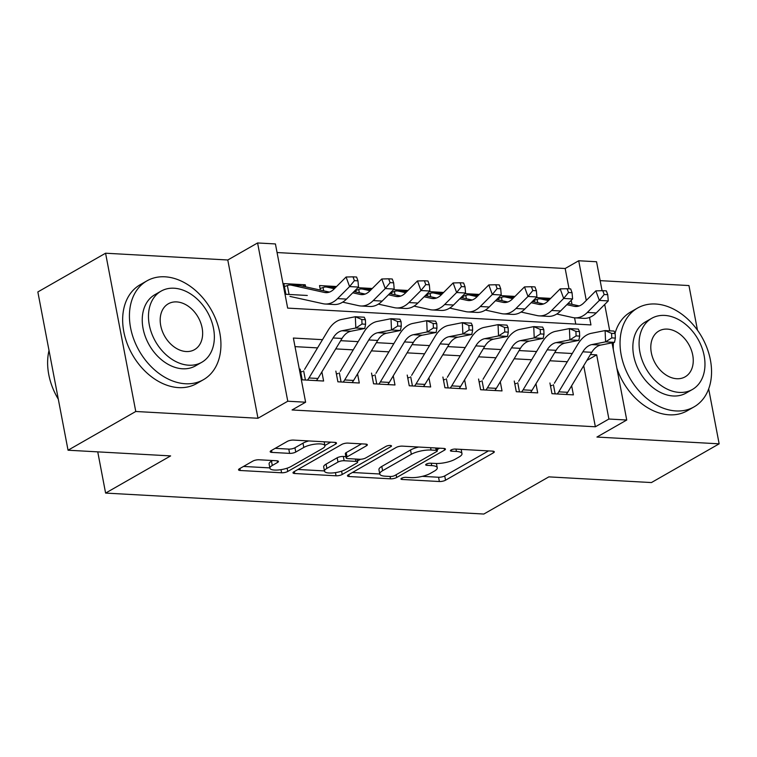 <?xml version="1.0" encoding="UTF-8"?>
<svg xmlns="http://www.w3.org/2000/svg" width="757" height="757" viewBox="0 0 757 757"><rect width="100%" height="100%" fill="white"/><g stroke="black" fill="none" stroke-linecap="round" stroke-linejoin="round"><path stroke-width="1.14" d="M401.57 478.273A3.132 0.918 169.2 0 0 400.955 478.992A3.132 0.918 169.2 0 0 402.166 479.465L439.372 481.528A4.466 1.306 169.2 0 0 445.532 480.203L493.403 452.837A4.466 1.306 169.2 0 0 494.293 451.806A4.466 1.306 169.2 0 0 492.561 451.125L455.345 449.062A3.132 0.918 169.2 0 0 451.03 449.989A3.132 0.918 169.2 0 0 450.406 450.708A3.132 0.918 169.2 0 0 451.626 451.191L456.433 451.456A14.307 4.182 169.2 0 1 461.978 453.642A14.307 4.182 169.2 0 1 459.139 456.944L455.146 459.225A14.307 4.182 169.2 0 1 435.426 463.464L430.619 463.199A3.132 0.918 169.2 0 0 426.305 464.126A3.132 0.918 169.2 0 0 425.68 464.855A3.132 0.918 169.2 0 0 426.891 465.328L431.708 465.593A14.307 4.182 169.2 0 1 437.253 467.779A14.307 4.182 169.2 0 1 434.404 471.081L430.421 473.362A14.307 4.182 169.2 0 1 410.701 477.61L405.884 477.336A3.132 0.918 169.2 0 0 401.57 478.273M259.017 459.773A4.466 1.306 169.2 0 0 252.857 461.098L239.42 468.782A4.466 1.306 169.2 0 0 238.54 469.813A4.466 1.306 169.2 0 0 240.272 470.494L281.595 472.784A4.466 1.306 169.2 0 0 287.755 471.46L335.625 444.094A4.466 1.306 169.2 0 0 336.505 443.063A4.466 1.306 169.2 0 0 334.774 442.381L293.451 440.082A4.466 1.306 169.2 0 0 287.291 441.416L271.072 450.689A4.466 1.306 169.2 0 0 270.183 451.721A4.466 1.306 169.2 0 0 271.914 452.402L289.6 453.377A4.466 1.306 169.2 0 0 295.76 452.052L303.803 447.453A11.961 3.492 169.2 0 1 316.615 443.981A11.961 3.492 169.2 0 1 324.914 445.731A11.961 3.492 169.2 0 1 322.539 448.494L291.029 466.511A11.961 3.492 169.2 0 1 278.216 469.993A11.961 3.492 169.2 0 1 269.918 468.233A11.961 3.492 169.2 0 1 272.293 465.47L277.545 462.47A4.466 1.306 169.2 0 0 278.434 461.439A4.466 1.306 169.2 0 0 276.702 460.758L259.017 459.773M68.045 450.216L37.85 291.947L105.573 253.217L135.768 411.486L68.045 450.216L170.628 455.903L105.602 493.081L483.827 514.041L548.844 476.872L651.427 482.559L719.15 443.829L596.942 437.054L626.739 420.021L608.902 419.028L595.362 426.778L292.07 409.963L305.62 402.213L287.774 401.229L257.588 242.959L275.425 243.943L287.66 308.108L590.952 324.923L589.523 317.448M135.768 411.486L257.976 418.261L287.774 401.229M348.343 474.819A4.466 1.306 169.2 0 0 347.454 475.85A4.466 1.306 169.2 0 0 349.185 476.532L390.517 478.821A4.466 1.306 169.2 0 0 396.677 477.497L444.539 450.131A4.466 1.306 169.2 0 0 445.428 449.1A4.466 1.306 169.2 0 0 443.697 448.418L402.374 446.128A4.466 1.306 169.2 0 0 396.214 447.453L348.343 474.819M336.051 475.803L294.728 473.513A4.466 1.306 169.2 0 1 292.997 472.832A4.466 1.306 169.2 0 1 293.886 471.8L341.748 444.435A4.466 1.306 169.2 0 1 347.908 443.1L365.603 444.085A4.466 1.306 169.2 0 1 367.334 444.766A4.466 1.306 169.2 0 1 366.445 445.797L347.028 456.897A4.466 1.306 169.2 0 0 346.138 457.928A4.466 1.306 169.2 0 0 347.87 458.61L359.603 459.262A4.466 1.306 169.2 0 0 365.763 457.938L385.975 446.384A3.132 0.918 169.2 0 1 389.325 445.476A3.132 0.918 169.2 0 1 391.501 445.93A3.132 0.918 169.2 0 1 390.877 446.658L342.221 474.478A4.466 1.306 169.2 0 1 336.051 475.803L335.446 472.623M719.15 443.829L708.675 388.909M697.471 330.184L688.955 285.559L600.159 280.639M307.304 295.476L285.891 294.284L283.847 283.591L305.26 284.783L302.772 286.203M336.591 286.515L319.53 285.569L320.391 290.092M372.274 288.493L357.881 287.698M407.957 290.47L393.564 289.676M443.63 292.448L429.247 291.653M479.313 294.426L464.921 293.631M514.997 296.403L500.604 295.608M549.932 382.995L551.976 393.687L573.39 394.87L571.649 385.748M514.258 381.017L516.293 391.71L537.707 392.892L535.965 383.771M478.575 379.03L480.619 389.732L502.023 390.915L500.282 381.793M442.892 377.052L444.936 387.754L466.34 388.937L464.599 379.815M407.209 375.075L409.253 385.777L430.657 386.959L428.926 377.838M371.536 373.097L373.57 383.799L394.984 384.982L393.243 375.86M335.853 371.119L337.896 381.812L359.301 383.004L357.559 373.882M595.362 426.778L583.713 365.716M567.315 361.732L549.819 360.767M531.632 359.755L514.135 358.79M495.949 357.777L478.452 356.812M460.275 355.799L442.769 354.834M424.592 353.822L407.096 352.857M388.909 351.844L371.413 350.87M353.226 349.866L335.73 348.892M317.552 347.889L295.012 346.64M321.876 371.905L323.618 381.026L302.213 379.834L300.169 369.142M569.037 288.805L565.167 268.508L277.062 252.535M575.765 324.081L574.572 317.826M571.999 304.342L571.232 300.302M550.68 298.381L536.287 297.586M534.073 299.81L534.48 301.958M498.39 297.832L498.797 299.98M462.707 295.855L463.114 298.003M427.024 293.877L427.44 296.025M391.341 291.89L391.757 294.047M355.667 289.912L356.074 292.07M305.26 284.783L305.648 286.837M97.748 451.863L105.602 493.081M257.976 418.261L227.781 259.992L105.573 253.217M227.781 259.992L257.588 242.959M565.167 268.508L578.708 260.758L596.554 261.752L602.07 290.697M322.501 339.666L293.375 338.048L305.62 402.213M608.902 419.028L596.667 354.863L590.451 354.522M572.264 353.51L554.767 352.544M536.581 351.532L519.084 350.567M500.907 349.554L483.401 348.589M465.224 347.577L447.728 346.611M429.541 345.599L412.045 344.634M393.858 343.621L376.361 342.656M358.184 341.644L340.678 340.678M604.701 304.484L609.726 330.828M612.025 342.845L626.739 420.021M586.278 300.434L578.708 260.758M586.864 360.464L596.667 354.863M436.429 463.502L437.253 467.779M422.292 476.352L438.558 477.251A4.466 1.306 169.2 0 0 444.719 475.926L488.492 450.898M437.111 449.63L439.637 448.191M352.431 472.482L379.768 473.996M390.385 476.484A3.132 0.918 169.2 0 0 394.7 475.557L436.713 451.532A3.132 0.918 169.2 0 0 437.338 450.812A3.132 0.918 169.2 0 0 436.127 450.33L431.045 450.046A14.307 4.182 169.2 0 0 411.325 454.295L382.607 470.712A14.307 4.182 169.2 0 0 379.768 474.014A14.307 4.182 169.2 0 0 385.313 476.2L390.385 476.484M418.64 447.027A14.307 4.182 169.2 0 0 410.512 450.018L411.325 454.295M379.768 474.014L378.954 469.737A14.307 4.182 169.2 0 1 381.793 466.435L410.512 450.018M324.46 470.93L297.974 469.463M361.534 443.857L346.214 452.62A4.466 1.306 169.2 0 0 345.324 453.651L346.138 457.928M360.521 459.262L357.418 461.041M326.882 468.413A11.961 3.492 169.2 0 0 324.507 471.176A11.961 3.492 169.2 0 0 332.815 472.936A11.961 3.492 169.2 0 0 345.627 469.454L356.727 463.104A4.466 1.306 169.2 0 0 357.616 462.073A4.466 1.306 169.2 0 0 355.885 461.392L344.151 460.739A4.466 1.306 169.2 0 0 337.991 462.073L326.882 468.413L326.068 464.136A11.961 3.492 169.2 0 0 323.693 466.899L324.507 471.176M326.068 464.136L337.168 457.786A4.466 1.306 169.2 0 1 343.337 456.462L345.892 456.603M269.918 468.233L269.104 463.956A11.961 3.492 169.2 0 1 271.479 461.193L272.643 460.53M308.78 440.934A11.961 3.492 169.2 0 0 302.989 443.176L303.803 447.453M275.16 448.352L288.786 449.1A4.466 1.306 169.2 0 0 294.946 447.775L302.989 443.176M324.867 445.495L330.714 442.154M243.517 466.444L269.852 467.902M534.177 300.387L537.148 299.394A15.935 9.879 93.2 0 1 540.082 298.854A15.935 9.879 93.2 0 1 541.066 298.996L548.437 300.624M566.851 304.683L574.175 306.292A22.767 14.109 -86.8 0 0 575.585 306.49A22.767 14.109 -86.8 0 0 583.836 302.885L595.854 290.858L602.78 290.679L604.181 294.501L607.748 294.7L606.348 290.877L602.78 290.679M607.748 294.7L608.268 300.917L596.251 312.944A34.15 21.168 93.2 0 1 583.874 318.347L574.951 317.855A34.15 21.168 93.2 0 1 572.841 317.562L556.764 314.023M608.268 300.917L599.355 300.425L587.328 312.452A34.15 21.168 93.2 0 1 574.951 317.855M540.082 298.854L548.995 299.356A15.935 9.879 93.2 0 1 549.639 299.422M568.062 303.472L579.219 305.932M537.148 299.394L537.773 302.686M604.181 294.501L599.355 300.425L595.854 290.858M550.5 385.938L552.232 385.322M557.199 393.971A15.935 9.879 -86.8 0 0 558.77 391.823L582.862 351.816A22.767 14.109 93.2 0 1 591.785 344.596L605.591 341.861L605.098 330.572L591.302 333.307A34.15 21.168 -86.8 0 0 577.903 344.142L554.37 383.241M566.122 394.473A15.935 9.879 -86.8 0 0 567.693 392.315L591.775 352.308A22.767 14.109 93.2 0 1 600.708 345.088L614.504 342.353L605.591 341.861L611.788 337.896L615.356 338.086L615.157 333.572L611.59 333.373L611.788 337.896M611.59 333.373L605.098 330.572L614.022 331.064L615.157 333.572M553.414 384.707L555.165 393.858M614.504 342.353L615.356 338.086M675.992 410.947A56.917 41.455 60.2 0 0 694.046 406.887A56.917 41.455 60.2 0 0 707.085 348.201A56.917 41.455 60.2 0 0 655.6 304.011A56.917 41.455 60.2 0 0 637.545 308.061A56.917 41.455 60.2 0 0 624.506 366.757A56.917 41.455 60.2 0 0 675.992 410.947M616.841 368.11A56.917 41.455 60.2 0 0 669.226 414.817A56.917 41.455 60.2 0 0 687.28 410.767L694.046 406.887M692.371 389.495L686.135 393.053A40.982 29.845 -119.8 0 1 673.143 395.977A40.982 29.845 -119.8 0 1 636.069 364.155A40.982 29.845 -119.8 0 1 645.456 321.895L651.682 318.337A40.982 29.845 60.2 0 0 642.296 360.597A40.982 29.845 60.2 0 0 679.37 392.41A40.982 29.845 60.2 0 0 692.371 389.495A40.982 29.845 60.2 0 0 701.758 347.236A40.982 29.845 60.2 0 0 664.684 315.414A40.982 29.845 60.2 0 0 651.682 318.337M667.296 329.106A26.41 19.237 60.2 0 0 658.921 330.989A26.41 19.237 60.2 0 0 652.865 358.222A26.41 19.237 60.2 0 0 676.758 378.727A26.41 19.237 60.2 0 0 685.132 376.844A26.41 19.237 60.2 0 0 691.188 349.611A26.41 19.237 60.2 0 0 667.296 329.106M637.545 308.061L630.77 311.931A56.917 41.455 60.2 0 0 615.053 333.335M613.444 342.561A56.917 41.455 60.2 0 0 613.331 349.725M185.389 383.752A56.917 41.455 60.2 0 0 203.434 379.692A56.917 41.455 60.2 0 0 216.474 321.006A56.917 41.455 60.2 0 0 164.988 276.807A56.917 41.455 60.2 0 0 146.934 280.866A56.917 41.455 60.2 0 0 133.894 339.552A56.917 41.455 60.2 0 0 185.389 383.752M146.934 280.866L140.159 284.736A56.917 41.455 60.2 0 0 127.119 343.432A56.917 41.455 60.2 0 0 178.614 387.622A56.917 41.455 60.2 0 0 196.669 383.562L203.434 379.692M201.759 362.3L195.524 365.858A40.982 29.845 -119.8 0 1 182.532 368.782A40.982 29.845 -119.8 0 1 145.458 336.96A40.982 29.845 -119.8 0 1 154.844 294.7L161.071 291.142A40.982 29.845 60.2 0 0 151.684 333.392A40.982 29.845 60.2 0 0 188.758 365.215A40.982 29.845 60.2 0 0 201.759 362.3A40.982 29.845 60.2 0 0 211.146 320.041A40.982 29.845 60.2 0 0 174.072 288.218A40.982 29.845 60.2 0 0 161.071 291.142M176.684 301.911A26.41 19.237 60.2 0 0 168.309 303.794A26.41 19.237 60.2 0 0 162.253 331.017A26.41 19.237 60.2 0 0 186.146 351.532A26.41 19.237 60.2 0 0 194.53 349.649A26.41 19.237 60.2 0 0 200.577 322.416A26.41 19.237 60.2 0 0 176.684 301.911M49.016 350.5A56.917 41.455 60.2 0 0 58.317 399.213M498.503 298.409L501.465 297.416A15.935 9.879 93.2 0 1 504.399 296.876A15.935 9.879 93.2 0 1 505.383 297.018L512.763 298.646M531.177 302.705L538.492 304.314A22.767 14.109 -86.8 0 0 539.902 304.513A22.767 14.109 -86.8 0 0 548.153 300.908L560.18 288.881L567.097 288.701L568.498 292.524L572.065 292.722L570.664 288.9L567.097 288.701M572.065 292.722L572.595 298.939L560.568 310.966A34.15 21.168 93.2 0 1 548.191 316.369L539.277 315.877A34.15 21.168 93.2 0 1 537.158 315.584L521.081 312.045M572.595 298.939L563.672 298.447L551.645 310.474A34.15 21.168 93.2 0 1 539.277 315.877M504.399 296.876L513.312 297.369A15.935 9.879 93.2 0 1 513.956 297.444M532.379 301.494L543.545 303.954M501.465 297.416L502.09 300.709M568.498 292.524L563.672 298.447L560.18 288.881M462.82 296.432L465.782 295.438A15.935 9.879 93.2 0 1 468.715 294.899A15.935 9.879 93.2 0 1 469.7 295.041L477.08 296.659M495.494 300.728L502.809 302.336A22.767 14.109 -86.8 0 0 504.219 302.535A22.767 14.109 -86.8 0 0 512.47 298.93L524.497 286.903L531.414 286.723L532.814 290.546L536.382 290.745L534.991 286.922L531.414 286.723M536.382 290.745L536.912 296.962L524.885 308.988A34.15 21.168 93.2 0 1 512.517 314.392L503.594 313.9A34.15 21.168 93.2 0 1 501.475 313.606L485.407 310.067M536.912 296.962L527.989 296.47L515.962 308.496A34.15 21.168 93.2 0 1 503.594 313.9M468.715 294.899L477.639 295.391A15.935 9.879 93.2 0 1 478.282 295.467M496.696 299.517L507.862 301.977M465.782 295.438L466.407 298.731M532.814 290.546L527.989 296.47L524.497 286.903M427.137 294.454L430.099 293.461A15.935 9.879 93.2 0 1 433.032 292.921A15.935 9.879 93.2 0 1 434.026 293.063L441.397 294.681M459.811 298.75L467.135 300.359A22.767 14.109 -86.8 0 0 468.545 300.557A22.767 14.109 -86.8 0 0 476.787 296.952L488.814 284.925L495.74 284.746L497.131 288.568L500.699 288.767L499.308 284.944L495.74 284.746M500.699 288.767L501.229 294.984L489.202 307.011A34.15 21.168 93.2 0 1 476.834 312.414L467.911 311.922A34.15 21.168 93.2 0 1 465.792 311.629L449.724 308.09M501.229 294.984L492.305 294.492L480.288 306.519A34.15 21.168 93.2 0 1 467.911 311.922M433.032 292.921L441.956 293.413A15.935 9.879 93.2 0 1 442.599 293.489M461.022 297.539L472.179 299.999M430.099 293.461L430.733 296.753M497.131 288.568L492.305 294.492L488.814 284.925M391.454 292.476L394.425 291.483A15.935 9.879 93.2 0 1 397.349 290.943A15.935 9.879 93.2 0 1 398.343 291.076L405.714 292.704M424.128 296.772L431.452 298.381A22.767 14.109 -86.8 0 0 432.862 298.58A22.767 14.109 -86.8 0 0 441.113 294.975L453.131 282.948L460.057 282.768L461.458 286.591L465.025 286.789L463.625 282.967L460.057 282.768M465.025 286.789L465.546 293.006L453.519 305.033A34.15 21.168 93.2 0 1 441.151 310.436L432.228 309.944A34.15 21.168 93.2 0 1 430.118 309.651L414.041 306.112M465.546 293.006L456.632 292.514L444.605 304.541A34.15 21.168 93.2 0 1 432.228 309.944M397.349 290.943L406.272 291.436A15.935 9.879 93.2 0 1 406.916 291.511M425.339 295.561L436.496 298.021M394.425 291.483L395.05 294.776M461.458 286.591L456.632 292.514L453.131 282.948M514.817 383.96L516.558 383.345M521.516 391.994A15.935 9.879 -86.8 0 0 523.096 389.846L547.179 349.838A22.767 14.109 93.2 0 1 556.111 342.618L569.907 339.884L569.425 328.595L555.619 331.329A34.15 21.168 -86.8 0 0 542.23 342.164L518.687 381.254M530.439 392.495A15.935 9.879 -86.8 0 0 532.01 390.338L556.092 350.33A22.767 14.109 93.2 0 1 565.025 343.11L578.821 340.376L569.907 339.884L576.105 335.919L579.673 336.108L579.484 331.594L575.916 331.396L576.105 335.919M575.916 331.396L569.425 328.595L578.339 329.087L579.484 331.594M517.741 382.73L519.482 391.88M578.821 340.376L579.673 336.108M479.134 381.982L480.875 381.367M485.833 390.016A15.935 9.879 -86.8 0 0 487.413 387.868L511.495 347.86A22.767 14.109 93.2 0 1 520.428 340.641L534.224 337.906L533.742 326.617L519.945 329.352A34.15 21.168 -86.8 0 0 506.547 340.186L483.004 379.276M494.756 390.508A15.935 9.879 -86.8 0 0 496.327 388.36L520.419 348.352A22.767 14.109 93.2 0 1 529.351 341.133L543.148 338.398L534.224 337.906L540.422 333.932L543.99 334.13L543.8 329.617L540.233 329.418L540.422 333.932M540.233 329.418L533.742 326.617L542.665 327.109L543.8 329.617M482.058 380.752L483.808 389.902M543.148 338.398L543.99 334.13M443.46 380.005L445.192 379.389M450.16 388.038A15.935 9.879 -86.8 0 0 451.73 385.881L475.812 345.883A22.767 14.109 93.2 0 1 484.745 338.663L498.541 335.928L498.059 324.639L484.262 327.374A34.15 21.168 -86.8 0 0 470.863 338.209L447.33 377.298M459.073 388.53A15.935 9.879 -86.8 0 0 460.653 386.382L484.735 346.375A22.767 14.109 93.2 0 1 493.668 339.155L507.464 336.42L498.541 335.928L504.749 331.954L508.316 332.153L508.117 327.639L504.55 327.44L504.749 331.954M504.55 327.44L498.059 324.639L506.982 325.132L508.117 327.639M446.375 378.774L448.125 387.925M507.464 336.42L508.316 332.153M407.777 378.027L409.509 377.412M414.476 386.061A15.935 9.879 -86.8 0 0 416.047 383.903L440.129 343.905A22.767 14.109 93.2 0 1 449.062 336.685L462.868 333.941L462.376 322.662L448.579 325.396A34.15 21.168 -86.8 0 0 435.18 336.231L411.647 375.321M423.4 386.553A15.935 9.879 -86.8 0 0 424.97 384.405L449.052 344.397A22.767 14.109 93.2 0 1 457.985 337.177L471.781 334.443L462.868 333.941L469.066 329.976L472.633 330.175L472.434 325.661L468.867 325.463L469.066 329.976M468.867 325.463L462.376 322.662L471.299 323.154L472.434 325.661M410.691 376.797L412.442 385.947M471.781 334.443L472.633 330.175M355.771 290.499L358.742 289.505A15.935 9.879 93.2 0 1 361.676 288.966A15.935 9.879 93.2 0 1 362.66 289.098L370.041 290.726M388.445 294.795L395.769 296.403A22.767 14.109 -86.8 0 0 397.179 296.602A22.767 14.109 -86.8 0 0 405.43 292.997L417.457 280.97L424.374 280.79L425.775 284.613L429.342 284.812L427.942 280.989L424.374 280.79M429.342 284.812L429.872 291.029L417.845 303.055A34.15 21.168 93.2 0 1 405.468 308.459L396.554 307.967A34.15 21.168 93.2 0 1 394.435 307.673L378.358 304.125M429.872 291.029L420.949 290.537L408.922 302.563A34.15 21.168 93.2 0 1 396.554 307.967M361.676 288.966L370.589 289.458A15.935 9.879 93.2 0 1 371.233 289.534L362.66 289.098M389.656 293.584L400.822 296.044M358.742 289.505L359.367 292.798M425.775 284.613L420.949 290.537L417.457 280.97M372.094 376.049L373.835 375.434M378.793 384.083A15.935 9.879 -86.8 0 0 380.364 381.925L404.456 341.927A22.767 14.109 93.2 0 1 413.388 334.708L427.185 331.963L426.702 320.684L412.896 323.419A34.15 21.168 -86.8 0 0 399.507 334.253L375.964 373.343M387.716 384.575A15.935 9.879 -86.8 0 0 389.287 382.427L413.369 342.419A22.767 14.109 93.2 0 1 422.302 335.2L436.098 332.465L427.185 331.963L433.382 327.999L436.95 328.197L436.761 323.684L433.193 323.485L433.382 327.999M433.193 323.485L426.702 320.684L435.616 321.176L436.761 323.684M375.018 374.819L376.759 383.969M436.098 332.465L436.95 328.197M320.097 288.521L323.059 287.528A15.935 9.879 93.2 0 1 325.993 286.988A15.935 9.879 93.2 0 1 326.977 287.121L334.357 288.748M352.771 292.808L360.086 294.426A22.767 14.109 -86.8 0 0 361.496 294.624A22.767 14.109 -86.8 0 0 369.747 291.019L381.774 278.992L388.691 278.813L390.092 282.635L393.659 282.834L392.258 279.011L388.691 278.813M393.659 282.834L394.189 289.051L382.162 301.078A34.15 21.168 93.2 0 1 369.785 306.481L360.871 305.989A34.15 21.168 93.2 0 1 358.752 305.696L342.675 302.147M394.189 289.051L385.266 288.559L373.239 300.586A34.15 21.168 93.2 0 1 360.871 305.989M325.993 286.988L334.916 287.48A15.935 9.879 93.2 0 1 335.559 287.556M353.973 291.606L365.139 294.066M323.059 287.528L323.684 290.82M390.092 282.635L385.266 288.559L381.774 278.992M336.411 374.072L338.152 373.456M343.11 382.105A15.935 9.879 -86.8 0 0 344.69 379.948L368.773 339.95A22.767 14.109 93.2 0 1 377.705 332.73L391.501 329.986L391.019 318.706L377.223 321.441A34.15 21.168 -86.8 0 0 363.824 332.276L340.281 371.365M352.033 382.597A15.935 9.879 -86.8 0 0 353.604 380.449L377.696 340.442A22.767 14.109 93.2 0 1 386.628 333.222L400.425 330.487L391.501 329.986L397.699 326.021L401.267 326.22L401.078 321.706L397.51 321.507L397.699 326.021M397.51 321.507L391.019 318.706L399.942 319.199L401.078 321.706M339.335 372.841L341.076 381.992M400.425 330.487L401.267 326.22M284.414 286.543L287.376 285.55A15.935 9.879 93.2 0 1 290.31 285.01A15.935 9.879 93.2 0 1 291.303 285.143L324.412 292.448A22.767 14.109 -86.8 0 0 325.822 292.647A22.767 14.109 -86.8 0 0 334.064 289.042L346.091 277.015L353.017 276.835L354.408 280.658L357.976 280.856L356.585 277.034L353.017 276.835M357.976 280.856L358.506 287.073L346.479 299.1A34.15 21.168 93.2 0 1 334.111 304.503L325.188 304.011A34.15 21.168 93.2 0 1 323.069 303.718L289.959 296.413M358.506 287.073L349.583 286.581L337.565 298.608A34.15 21.168 93.2 0 1 325.188 304.011M290.31 285.01L299.233 285.503A15.935 9.879 93.2 0 1 300.217 285.644L329.456 292.088M287.376 285.55L289.079 294.464M354.408 280.658L349.583 286.581L346.091 277.015M300.737 372.094L302.469 371.479M307.437 380.128A15.935 9.879 -86.8 0 0 309.007 377.97L333.089 337.972A22.767 14.109 93.2 0 1 342.022 330.752L355.818 328.008L355.336 316.729L341.539 319.463A34.15 21.168 -86.8 0 0 328.141 330.298L304.607 369.388M316.35 380.62A15.935 9.879 -86.8 0 0 317.931 378.472L342.013 338.464A22.767 14.109 93.2 0 1 350.945 331.244L364.742 328.51L355.818 328.008L362.016 324.043L365.593 324.242L365.394 319.728L361.827 319.53L362.016 324.043M361.827 319.53L355.336 316.729L364.259 317.221L365.394 319.728M303.652 370.864L305.402 380.014M364.742 328.51L365.593 324.242M401.901 478.102L402.166 479.465M451.361 449.819L451.626 451.191M426.626 463.956L426.891 465.328M431.253 463.237L431.708 465.593M455.988 449.1L456.433 451.456M493.081 451.172L493.403 452.837M444.719 475.926L445.532 480.203M438.558 477.251L439.372 481.528M444.227 448.466L444.539 450.131M396.148 474.724L396.677 477.497M390.063 476.465L390.517 478.821M348.816 474.554L349.185 476.532M435.672 447.974L436.127 450.33M430.601 447.69L431.045 450.046M381.793 466.435L382.607 470.712M294.35 471.535L294.728 473.513M366.123 444.132L366.445 445.797M346.214 452.62L347.028 456.897M390.659 445.485L390.877 446.658M341.587 471.176L342.221 474.478M355.43 459.035L355.885 461.392M343.337 456.462L344.151 460.739M337.168 457.786L337.991 462.073M277.223 460.805L277.545 462.47M271.479 461.193L272.293 465.47M294.946 447.775L295.76 452.052M288.786 449.1L289.6 453.377M271.536 450.424L271.914 452.402M335.304 442.429L335.625 444.094M287.13 468.186L287.755 471.46M280.998 469.652L281.595 472.784M239.893 468.517L240.272 470.494M577.004 306.453L574.175 306.292M596.251 312.944L587.328 312.452M549.591 299.469L541.066 298.996M582.862 351.816L591.775 352.308M591.785 344.596L600.708 345.088M558.77 391.823L567.693 392.315M541.331 304.475L538.492 304.314M560.568 310.966L551.645 310.474M513.918 297.492L505.383 297.018M505.648 302.497L502.809 302.336M524.885 308.988L515.962 308.496M478.235 295.514L469.7 295.041M469.965 300.52L467.135 300.359M489.202 307.011L480.288 306.519M442.552 293.527L434.026 293.063M434.281 298.542L431.452 298.381M453.519 305.033L444.605 304.541M406.869 291.549L398.343 291.076M547.179 349.838L556.092 350.33M556.111 342.618L565.025 343.11M523.096 389.846L532.01 390.338M511.495 347.86L520.419 348.352M520.428 340.641L529.351 341.133M487.413 387.868L496.327 388.36M475.812 345.883L484.735 346.375M484.745 338.663L493.668 339.155M451.73 385.881L460.653 386.382M440.129 343.905L449.052 344.397M449.062 336.685L457.985 337.177M416.047 383.903L424.97 384.405M398.608 296.564L395.769 296.403M417.845 303.055L408.922 302.563M404.456 341.927L413.369 342.419M413.388 334.708L422.302 335.2M380.364 381.925L389.287 382.427M362.925 294.587L360.086 294.426M382.162 301.078L373.239 300.586M335.512 287.594L326.977 287.121M368.773 339.95L377.696 340.442M377.705 332.73L386.628 333.222M344.69 379.948L353.604 380.449M327.242 292.609L324.412 292.448M346.479 299.1L337.565 298.608M300.217 285.644L291.303 285.143M333.089 337.972L342.013 338.464M342.022 330.752L350.945 331.244M309.007 377.97L317.931 378.472M461.164 449.384L461.978 453.642M436.808 448.03L437.338 450.812M357.049 459.12L357.616 462.073M324.166 441.785L324.914 445.731"/></g></svg>
